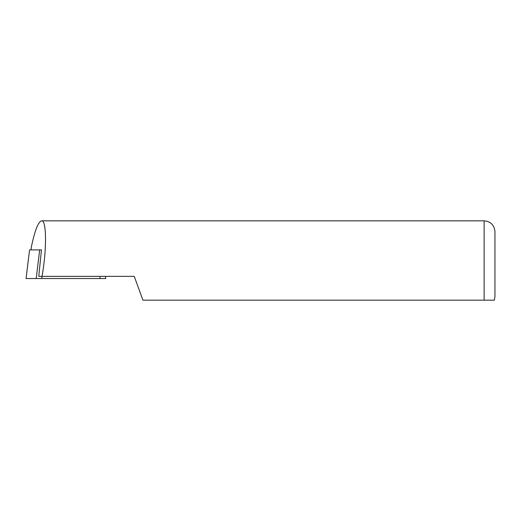<?xml version="1.0" encoding="UTF-8"?>
<svg xmlns="http://www.w3.org/2000/svg" width="521" height="521" viewBox="0 0 521 521"><rect width="100%" height="100%" fill="white"/><g stroke="black" fill="none" stroke-linecap="round" stroke-linejoin="round"><path stroke-width="0.78" d="M31.371 246.993L31.006 249.898M494.331 300.174L494.95 296.566L494.95 231.643C494.312 225.072 490.704 221.464 484.126 220.826L41.615 220.826C46.636 219.96 46.844 249.917 42.012 276.371L134.255 276.371L142.923 300.174L494.331 300.174L484.126 300.174L484.126 220.826M31.019 249.898L31.416 246.648C34.894 230.256 38.293 221.653 41.615 220.826M42.012 276.371L38.749 276.371L41.472 249.898L29.567 249.898L26.05 278.533L29.567 249.898M41.901 276.371L41.901 278.533L26.135 278.533M41.901 278.533L105.724 278.533L105.457 276.371M39.681 249.898L36.216 278.533M99.954 276.371L99.954 278.533"/></g></svg>
